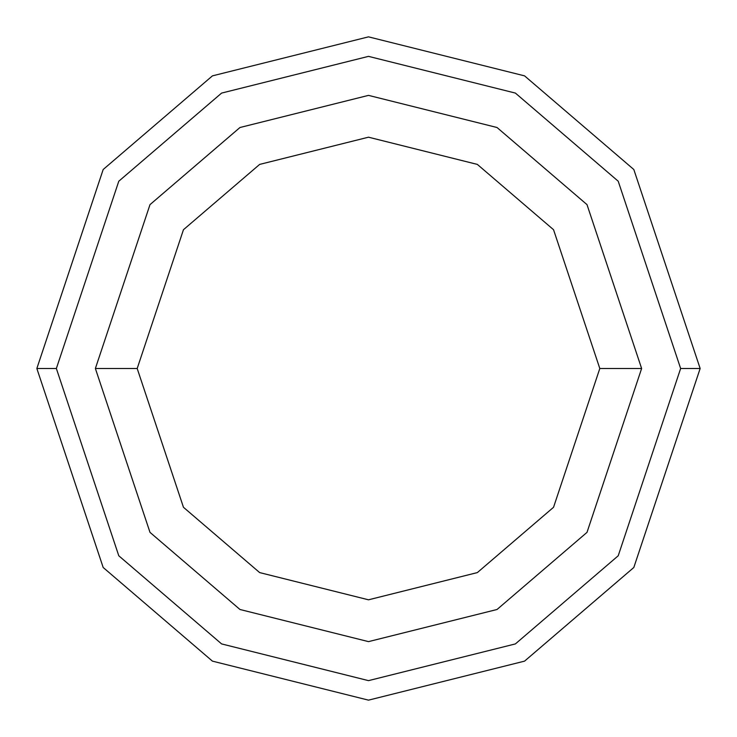 <?xml version="1.0" encoding="UTF-8"?>
<svg xmlns="http://www.w3.org/2000/svg" width="737" height="737" viewBox="0 0 737 737"><rect width="100%" height="100%" fill="white"/><g stroke="black" fill="none" stroke-linecap="round" stroke-linejoin="round"><path stroke-width="1.11" d="M680.638 368.5L618.214 555.781L515.393 643.917L368.5 680.638L221.607 643.917L118.786 555.781L56.362 368.5L36.85 368.5L103.18 567.49L212.431 661.135L368.5 700.15L524.569 661.135L633.82 567.49L700.15 368.5L680.638 368.5L618.214 181.219L515.393 93.083L368.5 56.362L221.607 93.083L118.786 181.219L56.362 368.5L118.786 555.781L221.607 643.917L368.5 680.638L515.393 643.917L618.214 555.781L680.638 368.5L700.15 368.5L633.82 567.49L524.569 661.135L368.5 700.15L212.431 661.135L103.18 567.49L36.85 368.5L103.18 169.51L212.431 75.865L368.5 36.85L524.569 75.865L633.82 169.51L700.15 368.5L633.82 169.51L524.569 75.865L368.5 36.85L212.431 75.865L103.18 169.51L36.85 368.5L56.362 368.5L118.786 181.219L221.607 93.083L368.5 56.362L515.393 93.083L618.214 181.219L680.638 368.5M641.623 368.5L587.002 532.372L497.033 609.49L368.5 641.623L239.967 609.49L149.998 532.372L95.377 368.5L149.998 532.372L239.967 609.49L368.5 641.623L497.033 609.49L587.002 532.372L641.623 368.5L599.807 368.5L553.542 507.286L477.346 572.594L368.5 599.807L259.654 572.594L183.458 507.286L137.193 368.5L95.377 368.5L137.193 368.5L183.458 507.286L259.654 572.594L368.5 599.807L477.346 572.594L553.542 507.286L599.807 368.5L553.542 229.714L477.346 164.406L368.5 137.193L259.654 164.406L183.458 229.714L137.193 368.5L183.458 229.714L259.654 164.406L368.5 137.193L477.346 164.406L553.542 229.714L599.807 368.5L641.623 368.5L587.002 204.628L497.033 127.51L368.5 95.377L239.967 127.51L149.998 204.628L95.377 368.5L149.998 204.628L239.967 127.51L368.5 95.377L497.033 127.51L587.002 204.628L641.623 368.5"/></g></svg>
